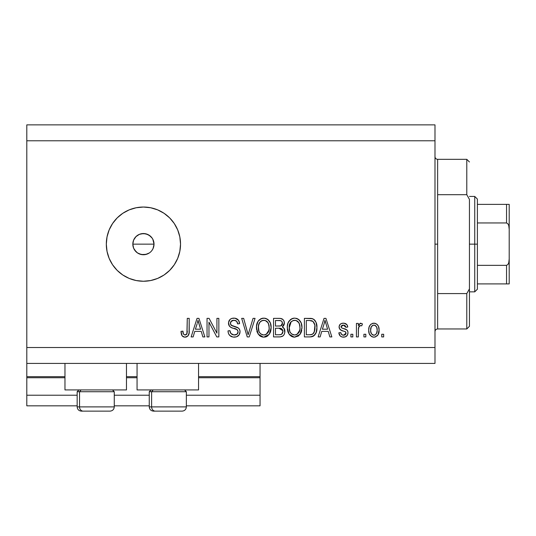 <?xml version="1.0" encoding="UTF-8"?>
<svg xmlns="http://www.w3.org/2000/svg" width="536" height="536" viewBox="0 0 536 536"><rect width="100%" height="100%" fill="white"/><g stroke="black" fill="none" stroke-linecap="round" stroke-linejoin="round"><path stroke-width="0.8" d="M260.047 405.826L186.361 405.826L260.047 405.826L260.047 395.226L186.361 395.226L260.047 395.226L260.047 377.733L198.555 377.733L260.047 377.733L260.047 405.826M149.256 405.826L114.269 405.826L149.256 405.826M77.157 405.826L26.8 405.826L77.157 405.826M149.256 395.226L114.269 395.226L149.256 395.226M77.157 395.226L26.8 395.226L26.8 405.826L26.8 395.226L77.157 395.226M137.062 377.733L126.463 377.733L137.062 377.733M26.8 376.754L26.8 377.733L64.97 377.733L26.8 377.733L26.8 395.226L26.8 376.674L64.97 376.674L26.8 376.674L26.8 363.421L26.8 376.674M260.047 376.674L260.047 363.421L260.047 376.674L198.555 376.674L260.047 376.674L260.047 377.733L260.047 376.754M137.062 376.674L126.463 376.674L137.062 376.674M64.97 389.927L64.97 363.421L64.97 389.927L126.463 389.927L126.463 363.421L126.463 389.927L64.97 389.927M198.555 389.927L198.555 363.421L198.555 389.927L137.062 389.927L198.555 389.927M137.062 363.421L137.062 389.927L137.062 363.421M133.27 247.183L132.821 244.148L133.631 240.074L132.821 244.148L133.631 248.208L134.61 250.037L137.531 252.959L139.367 253.937L143.427 254.747A10.599 10.599 0 0 1 132.821 244.148A10.599 10.599 0 0 1 143.427 233.542L139.36 234.353L137.538 235.324L135.93 236.644L133.631 240.074L135.119 237.555M143.427 281.253A37.105 37.105 0 0 1 106.316 244.148A37.105 37.105 0 0 1 143.427 207.037L150.663 207.754L157.624 209.864L164.043 213.288L169.664 217.904L174.28 223.532L177.704 229.944L179.821 236.905L180.531 244.148L179.821 251.384L177.704 258.345L174.28 264.764L169.664 270.385L164.043 275.002L157.624 278.425L150.663 280.542L143.427 281.253L136.184 280.542L129.223 278.425L122.811 275.002L117.183 270.385L112.573 264.764L109.143 258.345L107.033 251.384L106.316 244.148L107.033 236.905L109.143 229.944L112.573 223.532L117.183 217.904L122.811 213.288L129.223 209.864L136.184 207.754L143.427 207.037A37.105 37.105 0 0 1 180.531 244.148A37.105 37.105 0 0 1 143.427 281.253L136.184 280.542M152.807 239.203L154.026 244.148L153.075 248.53M139.072 234.48L141.357 233.75L145.491 233.75L149.316 235.331L152.237 238.252L153.222 240.088L154.026 244.148L153.222 248.202L152.03 250.339M147.48 234.353L147.903 234.534M134.744 250.232L133.631 248.208L132.821 244.148L133.631 240.088L136.044 236.53M26.8 124.868L434.984 124.868L434.984 140.774L26.8 140.774L26.8 347.516L434.984 347.516L434.984 140.774L434.984 363.421L26.8 363.421L434.984 363.421L434.984 347.516L26.8 347.516L26.8 363.421L26.8 140.774L434.984 140.774L434.984 124.868L26.8 124.868L26.8 140.774L26.8 124.868M208.966 336.916L208.966 322.143L208.966 336.916L207.037 336.916L207.037 318.357L209.087 318.357L216.919 333.151L216.919 318.357L218.842 318.357L218.842 336.916L216.779 336.916L208.966 322.143L216.779 336.916L218.842 336.916L218.842 318.357L216.919 318.357L216.919 333.151L209.087 318.357L207.037 318.357L207.037 336.916L208.966 336.916L207.037 336.916L207.037 318.357L209.087 318.357M240.048 331.75L239.083 334.913L236.416 336.849L232.966 337.064L229.696 335.429L228.416 333.325L228.001 330.893L229.931 330.652L230.902 333.479L233.937 334.966L236.986 334.23L238.118 331.811L237.18 329.707L231.177 327.503L229.428 326.129L228.504 322.679L230.024 319.463L231.813 318.418L234.982 318.196L238.547 320.287L239.565 323.664L237.642 323.905L236.611 321.232L233.93 320.287L231.009 321.433L230.44 323.751L231.673 325.6L238.386 328.039L239.659 329.7L240.048 331.75C240.028 329.674 239.069 328.193 237.187 327.322L231.016 325.131L230.413 323.248C230.661 321.238 231.833 320.253 233.93 320.287C236.229 320.381 237.461 321.58 237.642 323.905L239.565 323.664C239.297 320.139 237.394 318.29 233.864 318.123C230.554 318.243 228.765 319.938 228.483 323.201C228.798 326.109 230.467 327.811 233.488 328.3C236.001 328.481 237.542 329.653 238.118 331.811C237.85 333.948 236.604 335.007 234.373 334.987C231.659 334.819 230.179 333.372 229.931 330.652L228.001 330.893C228.236 334.826 230.299 336.91 234.205 337.157L234.205 337.157C237.756 337.05 239.706 335.255 240.048 331.75M247.813 333.486L248.121 334.745L253.059 318.357L255.062 318.357L249.22 336.916L247.23 336.916L241.676 318.357L243.666 318.357L248.121 334.745L253.059 318.357L255.062 318.357L253.059 318.357L248.121 334.745L243.666 318.357L241.676 318.357L247.23 336.916L249.22 336.916L247.23 336.916L241.676 318.357L243.666 318.357L247.599 332.662M264.181 337.137L262.184 336.976L259.37 335.462L257.133 332.019L256.51 326.169L258.05 321.312L261.28 318.585L264.637 318.17L267.819 319.476L270.332 322.94L271.136 327.657L270.131 332.802L267.551 336.012L263.786 337.157L269.24 334.323L271.136 327.657C271.27 322.263 268.824 319.081 263.792 318.123C258.667 319.108 256.208 322.364 256.436 327.885L258.312 334.243L263.377 337.144M298.981 335.549L294.224 337.144L291.517 336.407L289.654 334.879L288.301 332.796L287.376 329.566L287.35 326.169L288.107 322.833L290.411 319.617L292.12 318.585L294.639 318.123L297.105 318.585L298.666 319.476L301.172 322.94L301.976 327.657L300.977 332.802L298.391 336.012L294.626 337.157L300.086 334.323L301.976 327.657C302.11 322.263 299.664 319.081 294.639 318.123C289.507 319.108 287.055 322.364 287.276 327.885L289.152 334.243M320.126 336.916L321.747 331.375L320.126 336.916L318.123 336.916L324.046 318.357L325.922 318.357L331.851 336.916L329.854 336.916L328.226 331.375L321.747 331.375L328.226 331.375L329.854 336.916L331.851 336.916L325.922 318.357L324.046 318.357L318.123 336.916L320.126 336.916L318.123 336.916L324.046 318.357L325.922 318.357L331.851 336.916L329.854 336.916M383.662 334.263L383.662 336.916L381.733 336.916L381.733 334.263L383.662 334.263L381.733 334.263L381.733 336.916L383.662 336.916L381.733 336.916L381.733 334.263L383.662 334.263L383.662 336.916L383.662 334.263M374.215 337.144L373.9 337.157C377.605 336.427 379.334 334.049 379.079 330.029L378.027 334.819L375.133 337.01L373.291 337.124L371.562 336.554L369.284 333.774L368.721 330.169L369.143 326.94L370.584 324.515L372.688 323.322L375.093 323.322L377.17 324.488L378.503 326.478L379.079 330.029C379.24 326.149 377.512 323.865 373.9 323.181C370.235 323.885 368.513 326.21 368.721 330.169C368.52 334.109 370.249 336.44 373.9 337.157L373.592 337.144M365.827 334.263L365.827 336.916L363.904 336.916L363.904 334.263L365.827 334.263L363.904 334.263L363.904 336.916L365.827 336.916L363.904 336.916L363.904 334.263L365.827 334.263L365.827 336.916L365.827 334.263M358.443 328.555L358.363 336.916L356.433 336.916L356.433 323.422L358.363 323.422L358.363 325.573L360.205 323.235L362.457 323.905L361.733 325.828L360.179 325.613L358.993 326.471L358.363 329.921L358.705 327.161L360.427 325.587L361.733 325.828L362.457 323.905L360.634 323.181L358.363 325.573L358.363 323.422L356.433 323.422L356.433 336.916L358.363 336.916L356.433 336.916L356.433 323.422L358.363 323.422M352.815 334.263L352.815 336.916L350.892 336.916L350.892 334.263L352.815 334.263L350.892 334.263L350.892 336.916L352.815 336.916L350.892 336.916L350.892 334.263L352.815 334.263L352.815 336.916L352.815 334.263M343.442 337.157L343.442 337.157C346.269 337.05 347.79 335.603 347.998 332.802L347.288 335.335L345.191 336.903L342.129 337.017L340.219 335.985L338.839 332.816L340.769 332.575L341.593 334.524L343.569 335.228L345.305 334.732L346.068 333.137L345.532 331.831L341.265 330.276L339.469 328.682L339.154 326.223L340.333 324.146L341.754 323.389L344.172 323.228L346.973 324.736L347.757 327.034L345.827 327.275L345.11 325.654L343.429 325.104L341.834 325.426L341.023 326.92L341.821 327.985L346.812 329.861L347.737 331.194L347.998 332.802C347.784 330.364 346.377 328.977 343.784 328.648L341.62 327.878L341.01 326.759L343.429 325.104L345.827 327.275L347.757 327.034C347.402 324.508 345.934 323.228 343.362 323.181C340.762 323.215 339.335 324.494 339.08 327.027C339.556 329.459 341.13 330.839 343.81 331.168L345.633 331.911L346.068 333.137L343.569 335.228C341.894 335.147 340.963 334.263 340.769 332.575L338.839 332.816C339.194 335.57 340.722 337.017 343.442 337.157L343 337.137M310.27 336.903L309.855 336.916C314.893 336.152 317.245 333.03 316.917 327.536L316.153 332.467L313.734 335.931L310.692 336.883L304.388 336.916L304.388 318.357L311.101 318.424L313.741 319.282L316.059 322.391L316.917 327.536C317.218 323.583 315.771 320.642 312.568 318.706L304.388 318.357L304.388 336.916L309.855 336.916L304.388 336.916L304.388 318.357M284.02 328.32L284.79 332.581L284.06 334.685L282.975 335.945L280.368 336.863L273.541 336.916L273.541 318.357L280.268 318.411L282.928 319.51L284.02 321.118L284.355 323.603L283.866 325.252L282.311 326.913L284.294 328.776L284.864 331.469C284.944 329.392 284.093 327.878 282.311 326.913L284.388 323.027C284.107 319.932 282.412 318.377 279.296 318.357L273.541 318.357L273.541 336.916L279.256 336.916L273.541 336.916L273.541 318.357L279.296 318.357M193.141 336.916L194.762 331.375L193.141 336.916L191.131 336.916L197.06 318.357L198.936 318.357L204.866 336.916L202.863 336.916L201.241 331.375L194.762 331.375L201.241 331.375L202.863 336.916L204.866 336.916L198.936 318.357L197.06 318.357L191.131 336.916L193.141 336.916L191.131 336.916L197.06 318.357L198.936 318.357L204.866 336.916L202.863 336.916M185.55 337.131L183.399 336.863L182.119 335.844L181.362 334.27L181.014 331.375L182.944 331.134L183.399 333.861L184.491 334.893L185.731 334.893L186.91 333.881L187.278 318.357L189.208 318.357L189.074 333.084L187.901 336.005L185.014 337.157C188.183 336.528 189.577 334.464 189.208 330.953L189.208 318.357L187.278 318.357L187.024 333.586L185.101 334.987C183.426 334.424 182.702 333.137 182.944 331.134L181.014 331.375L182.113 335.844L184.598 337.144M136.111 251.82L133.631 248.202M146.254 254.359L141.357 254.546L137.39 252.865M147.614 253.883L149.316 252.959L145.491 254.546M179.821 236.905L179.647 236.095M150.663 207.754L143.427 207.037M122.811 275.002L129.223 278.425M150.924 236.651L152.237 238.252L150.924 236.651L147.487 234.353L143.427 233.542A10.599 10.599 0 0 1 154.026 244.148A10.599 10.599 0 0 1 143.427 254.747L141.357 254.546M137.531 252.959L135.93 251.639M135.93 236.651L139.367 234.353M141.357 233.75L143.427 233.542M152.237 250.037L153.216 248.202L154.026 244.148L153.216 240.088L152.237 238.252M143.427 254.747L147.487 253.937M373.27 337.117L372.688 337.01M372.078 336.809L369.833 334.886M369.291 333.794L368.775 331.389M369.143 326.947L369.418 326.19M369.813 325.459L371.046 324.113M372.708 323.315L373.284 323.215M374.537 323.215L375.079 323.315M375.113 323.329L376.708 324.092M377.183 324.501L377.558 324.903M378.503 326.478L378.845 327.637M378.852 327.67L379.026 328.823M379.066 329.426L379.073 330.652M378.557 333.68L378.865 332.514M378.543 333.714L378.356 334.189M378.014 334.846L377.25 335.797M375.582 336.876L374.55 337.117M372.299 325.627L373.036 325.238L371.254 326.913L370.651 330.163C370.423 327.483 371.488 325.801 373.853 325.104C376.279 325.754 377.377 327.442 377.156 330.163L376.761 327.409M377.029 331.864L377.156 330.163C377.377 332.836 376.312 334.524 373.947 335.228L375.14 334.926M371.703 334.116L370.771 331.844L371.662 334.062M371.743 334.156L373.947 335.228C371.522 334.578 370.416 332.89 370.651 330.163L370.865 332.32M374.704 325.238L373.445 325.138M374.275 325.138L372.909 325.285M371.703 326.21L371.421 326.612M376.842 327.657L376.131 326.263M376.527 326.873L374.684 325.231M375.93 326.035L375.079 325.385M374.771 335.094L375.274 334.853M375.153 334.926L376.547 333.412L377.15 330.578M376.212 333.968L376.547 333.419M376.667 333.151L376.848 332.635M370.919 332.514L371.019 332.856M362.457 323.905L361.733 325.828L360.179 325.613M358.825 326.806L359.931 325.674M359.844 325.707L359.495 325.908M359.267 326.109L358.993 326.464M358.705 327.161L358.55 327.838M358.544 327.851L358.443 328.494M358.363 336.916L358.363 329.921M358.383 329.225L358.443 328.528M340.889 336.514L339.777 335.449M339.757 335.422L339.496 334.987M339.275 334.498L339.013 333.687M338.839 332.816L340.769 332.575L340.863 333.104L340.769 332.575M340.863 333.117L341.064 333.727M342.926 335.174L344.487 335.121M344.916 334.966L345.633 334.41M346.028 333.586L345.432 331.771M345.191 331.65L343.817 331.168M343.02 330.92L342.397 330.712M340.595 329.921L339.543 328.809M339.965 329.385L339.174 327.885M339.107 327.456L339.1 326.625M339.382 325.439L339.563 325.077M339.791 324.729L340.333 324.146M342.953 323.188L343.77 323.195M344.172 323.228L345.727 323.704M346.41 324.146L346.966 324.729M347.368 325.466L347.609 326.236M347.757 327.034L345.827 327.275L345.512 326.176M344.273 325.211L343.429 325.104M343.422 325.111L342.611 325.171M342.176 325.278L341.834 325.426M341.064 326.35L341.05 327.101M341.023 326.551L341.62 327.878L343.12 328.447M342.035 328.079L342.792 328.347M344.554 328.89L345.318 329.144M346.102 329.459L346.47 329.633M347.355 330.444L347.636 330.947M347.743 331.194L347.884 331.677M347.998 332.802L347.978 333.258M347.295 335.328L346.725 336.005M346.705 336.018L346.149 336.454M346.142 336.461L345.218 336.896M345.171 336.91L344.32 337.097M339.281 334.518L339.75 335.415M340.621 329.935L342.182 330.638M324.816 321.178L324.126 323.804L324.984 320.294L327.59 329.205L322.377 329.205L324.126 323.804L322.377 329.205L327.59 329.205L324.984 320.294L324.809 321.211M325.855 323.483L325.654 322.813M311.101 318.424L310.043 318.364M311.309 318.444L311.838 318.525M312.568 318.706L312.207 318.598M313.741 319.282L314.706 320.139M315 320.501L315.49 321.225M316.736 324.943L316.87 326.196M316.917 327.536L316.897 328.374M316.843 329.231L316.803 329.647M316.609 330.853L316.421 331.643M316.361 331.844L316.153 332.474M314.987 334.705L314.471 335.308M313.104 336.286L312.361 336.575M312.327 336.588L311.584 336.769M311.403 336.802L310.686 336.883M313.111 336.286L313.694 335.958M314.766 324.856L312.99 321.406L309.567 320.528L312.193 320.897C314.317 322.505 315.248 324.709 314.987 327.509L314.887 325.62L314.25 332.045L314.846 329.667M314.753 324.762L314.86 325.406M313.54 333.312L314.25 332.045C313.372 334.008 311.831 334.913 309.62 334.745L312.066 334.39M306.311 334.745L306.311 320.528L309.567 320.528L306.311 320.528L306.311 334.745L309.62 334.745L306.311 334.745M313.962 322.612L313.627 322.096M314.726 330.377L314.98 327.034M310.739 334.685L311.302 334.598M311.423 334.578L313.372 333.506M288.395 332.983L287.718 331.221M287.356 326.123L287.604 324.501M288.938 321.245L292.127 318.585M292.937 318.324L293.782 318.17M295.055 318.136L294.639 318.123M296.301 318.324L297.112 318.585M298.679 319.49L299.39 320.119M300.314 321.278L300.77 322.069M301.185 322.974L301.42 323.63M301.775 325.138L301.889 325.989M301.976 327.657L301.949 328.548M301.748 330.303L301.574 331.114M301.44 331.583L300.803 333.164M300.341 333.955L300.086 334.323M289.159 334.243L294.224 337.144M293.708 337.097L293.058 336.983M293.011 336.976L291.53 336.414M291.49 336.394L289.654 334.879M294.626 337.157L295.028 337.137M301.607 324.32L301.339 323.396M300.984 322.498L300.287 321.238M295.021 320.307L296.1 320.508L293.346 320.448L291.088 321.761L293.346 320.448M298.907 322.752L296.1 320.508L297.983 321.62M291.162 321.687L289.206 327.911C288.911 323.63 290.726 321.091 294.653 320.287C296.797 320.414 298.324 321.453 299.242 323.402L300.046 327.596C300.26 331.75 298.445 334.209 294.612 334.987L297.071 334.337L299.825 330.096M299.631 330.873L299.369 331.623M297.071 334.337L299.249 331.905L299.993 328.883L299.751 324.937L298.485 322.149M293.38 334.833L291.711 334.022L294.612 334.987C290.88 334.263 289.078 331.905 289.206 327.911L289.835 331.576L289.212 327.255L290.023 323.302M289.581 324.548L289.809 323.824M299.925 325.855L299.751 324.937M299.718 324.816L299.081 323.074M295.885 334.833L296.482 334.632M289.829 331.55L291.155 333.539M291.216 333.6L290.425 332.668M279.792 318.371L280.757 318.471M281.661 318.712L282.11 318.913M282.137 318.933L282.519 319.168M283.048 319.63L283.551 320.26M283.571 320.28L284.006 321.084M284.026 321.131L284.294 322.042M284.355 323.597L284.388 323.027M284.274 324.106L283.859 325.258M283.209 326.183L282.827 326.545M282.787 326.578L282.311 326.913L282.787 326.578M279.256 336.916C282.841 336.883 284.71 335.067 284.864 331.469L284.79 332.581M284.067 334.672L283.397 335.563M283.37 335.596L282.995 335.931M282.961 335.958L282.532 336.24M282.097 336.454L282.505 336.26M280.375 336.863L279.812 336.903M282.539 333.318L282.881 330.752L279.022 328.24C281.427 328.079 282.733 329.164 282.941 331.483L281.581 334.31M281.38 334.417L279.296 334.745L281.38 334.417L282.546 333.298M282.378 324.166L282.459 323.329L280.77 325.895L275.471 326.069L275.471 320.528L278.626 320.528C280.924 320.24 282.204 321.171 282.459 323.329L282.217 321.995M280.348 320.629L275.471 320.528L275.471 326.069L280.536 325.955L282.077 324.923L282.211 321.982L281.326 320.943L279.464 320.548M280.77 325.895L281.233 325.7M281.514 325.526L282.318 324.387M275.471 334.745L275.471 328.24L279.022 328.24L275.471 328.24L275.471 334.745L279.296 334.745L275.471 334.745M280.489 334.672L281.166 334.511M278.874 326.069L279.825 326.042M281.849 321.392L281.326 320.943M279.316 320.541L278.626 320.528M257.856 333.539L258.312 334.243M257.139 332.032L256.865 331.201M256.436 327.885L256.536 329.566M256.516 326.123L256.764 324.501M258.044 321.319L258.54 320.649M259.123 320.019L259.498 319.677M260.496 318.967L261.287 318.585M262.091 318.324L262.915 318.17M265.461 318.324L266.265 318.585M267.015 318.947L268.047 319.657M267.839 319.49L268.536 320.106M269.474 321.278L269.93 322.062M270.338 322.974L270.553 323.563M270.935 325.138L271.049 325.989M271.115 326.813L271.109 328.541M271.042 329.412L270.727 331.114M270.6 331.583L269.956 333.164M268.161 335.523L266.921 336.4M266.593 336.568L266.225 336.722M266.077 336.776L265.427 336.97M265.327 336.99L264.71 337.097M262.848 337.097L260.684 336.414M260.65 336.394L259.404 335.496M270.76 324.32L270.499 323.396M270.137 322.498L269.447 321.238M264.174 320.307L265.253 320.508L262.499 320.448L260.248 321.761L261.287 320.943M268.067 322.752L265.253 320.508L267.149 321.627M258.694 324.716L258.359 327.911C258.064 323.63 259.88 321.091 263.812 320.287C265.957 320.414 267.484 321.453 268.402 323.402L269.206 327.596C269.414 331.75 267.605 334.209 263.766 334.987L266.231 334.337L268.985 330.096M268.791 330.873L268.529 331.623M266.231 334.337L268.409 331.905L269.152 328.883L268.905 324.937L267.638 322.149M262.533 334.833L260.865 334.022L263.766 334.987C260.04 334.263 258.238 331.905 258.359 327.911L258.995 331.576L258.412 326.591M258.741 324.548L259.444 322.799L258.479 325.935M258.962 323.824L259.183 323.302M262.466 320.454L261.87 320.655M260.322 321.687L258.747 324.508M269.085 325.855L268.905 324.937M268.878 324.816L268.241 323.074M265.039 334.833L265.642 334.632M258.989 331.55L260.315 333.539M260.375 333.6L259.585 332.668M249.22 336.916L255.062 318.357L249.22 336.916M247.706 333.07L247.377 331.817M231.726 336.749L230.855 336.34M229.696 335.429L228.973 334.504M228.001 330.893L229.931 330.652L230.051 331.503M230.272 332.347L230.453 332.782M234.373 334.987L235.063 334.946M235.237 334.926L235.746 334.826M236.135 334.705L237.106 334.129M237.85 333.158L237.615 333.566M238.058 332.501L238.118 331.811M237.709 330.297L237.18 329.707M236.443 329.251L235.016 328.742M232.088 327.865L231.626 327.69M231.184 327.503L230.755 327.282M230.011 326.752L229.442 326.149M229.408 326.109L228.839 325.124L229.408 326.102M228.671 324.635L228.571 324.18M228.845 321.171L229.462 320.079M229.107 320.615L229.428 320.126M230.862 318.84L231.592 318.491M231.807 318.418L232.825 318.19M235.003 318.196L237.193 319M237.964 319.603L239.163 321.473M238.54 320.28L239.458 322.551M239.532 323.101L239.565 323.664L237.642 323.905L237.549 323.195M236.121 320.836L236.544 321.171M235.371 320.488L234.661 320.334M234.634 320.334L233.287 320.32M231.887 320.709L230.46 322.659M230.426 322.92L230.534 324.226M230.862 324.93L231.324 325.392M231.673 325.6L232.034 325.767M232.075 325.781L232.899 326.076M233.026 326.116L232.416 325.915M234.802 326.571L235.599 326.786M238.272 327.952L239.304 329.044M239.337 329.091L239.632 329.647M239.659 329.7L239.324 329.077M239.679 329.74L239.92 330.511M239.947 332.876L239.625 333.928M239.612 333.948L239.083 334.913M239.076 334.92L238.5 335.61M238.353 335.75L237.475 336.394M234.768 337.137L234.205 337.157M230.802 336.313L231.766 336.762M233.515 326.25L233.073 326.129M236.068 318.458L234.982 318.196M228.483 323.201L228.504 323.69M236.986 334.23L236.396 334.591M216.919 318.357L218.842 318.357L218.842 336.916L216.779 336.916M197.402 322.94L197.998 320.294L200.605 329.205L195.392 329.205L197.141 323.804L195.392 329.205L200.605 329.205L198.494 322.21M198.869 323.483L198.668 322.813M197.998 320.294L198.24 321.252L197.998 320.294L197.63 322.062M181.791 335.335L181.014 331.375L182.944 331.134L182.977 331.75M183.131 332.99L183.292 333.58M183.399 333.861L183.607 334.23M185.101 334.987L185.476 334.953M185.731 334.893L186.294 334.605L185.731 334.893M186.756 334.136L187.104 333.285M187.232 332.347L187.278 331.101M187.278 318.357L189.208 318.357L189.208 330.953M188.203 335.623L189.027 333.392M188.913 333.935L188.672 334.732M187.908 335.998L186.528 336.91M186.079 337.044L185.563 337.124M184.196 337.09L182.635 336.4M181.027 331.958L181.061 332.541M377.156 330.163L377.15 329.74M370.678 329.325L370.678 331.007M372.359 334.732L373.116 335.107M373.532 335.201L374.369 335.194M325.479 322.21L325.352 321.727M325.225 321.252L324.984 320.294M312.113 334.37L312.448 334.23M313.051 333.828L314.599 330.94M314.9 329.238L314.98 328.086M314.887 325.62L314.652 324.32M314.491 323.771L314.324 323.329M312.99 321.406L311.878 320.783M311.557 320.695L309.567 320.528M294.653 320.287L293.996 320.327M291.088 321.761L290.284 322.799M293.989 334.946L295.256 334.946M299.993 328.883L299.946 325.989M279.296 334.745L280.241 334.705M282.854 332.414L282.941 331.483M282.928 331.114L281.829 328.883L279.022 328.24M263.812 320.287L263.149 320.327M260.248 321.761L259.444 322.799M263.149 334.946L264.409 334.946M269.152 328.883L269.106 325.989M114.088 406.891L79.529 406.891L79.529 391.729L81.097 389.927L79.529 391.729L114.269 391.729L79.529 391.729L79.529 406.891A4.241 3.698 90 0 0 83.227 411.132L109.887 411.132M78.96 389.927L77.157 391.729L79.529 391.729L77.157 391.729L77.157 406.891C77.419 409.457 78.832 410.871 81.398 411.132C78.832 410.871 77.419 409.457 77.157 406.891L114.269 406.891C114.014 409.457 112.6 410.871 110.027 411.132C112.6 410.871 114.014 409.457 114.269 406.891L114.269 391.729L112.466 389.927M81.499 411.132L109.981 411.132M83.227 411.132A4.241 3.698 -90 0 1 79.529 406.891M186.18 406.891L151.621 406.891L151.621 391.729L153.196 389.927L151.621 391.729L186.361 391.729L151.621 391.729L151.621 406.891A4.241 3.698 90 0 0 155.319 411.132L181.985 411.132M151.058 389.927L149.256 391.729L151.621 391.729L149.256 391.729L149.256 406.891L186.361 406.891C186.106 409.457 184.692 410.871 182.119 411.132C184.692 410.871 186.106 409.457 186.361 406.891L186.361 391.729L184.558 389.927M153.597 411.132L182.079 411.132M155.319 411.132A4.241 3.698 -90 0 1 151.621 406.891M434.984 156.68C435.145 158.281 436.029 159.165 437.637 159.326L437.637 194.702L466.789 194.702L466.789 159.326L437.637 159.326L437.637 244.148L434.984 244.148L437.637 244.148L437.637 328.963L466.789 328.963L466.789 293.587L437.637 293.587L437.637 328.963C436.029 329.124 435.145 330.009 434.984 331.617M469.442 161.979L466.789 159.326L466.789 194.702L469.442 199.399L469.442 326.31L469.442 288.891L466.789 293.587L466.789 328.963L469.442 326.31M437.637 194.702L437.637 293.587L466.789 293.587L469.442 288.891L469.442 199.399L466.789 194.702L437.637 194.702M507.425 283.906L477.395 283.906L477.395 244.148L474.742 244.148L474.742 291.852L474.742 244.148L469.442 244.148L474.742 244.148L474.742 196.437L474.742 244.148L477.395 244.148L477.395 289.206L477.395 283.906L509.2 283.906L509.2 258.901L508.785 262.606L508.054 264.335L506.547 265.347L477.395 265.347L506.547 265.347L506.547 283.906L506.547 265.347L508.054 264.335L508.785 262.606L509.2 258.901L509.2 283.906M154.026 244.148L132.821 244.148L154.026 244.148M508.778 204.384L509.2 204.384L509.2 229.388L508.778 225.676L508.054 223.954L506.547 222.943L506.547 204.384L506.547 222.943L477.395 222.943L477.395 244.148L477.395 199.084L477.395 222.943L506.547 222.943L508.054 223.954L508.778 225.676L509.2 229.388L509.2 258.901L509.2 204.384L477.395 204.384L508.101 204.384M509.113 204.384L506.547 204.384M149.256 406.891C149.511 409.457 150.924 410.871 153.497 411.132C150.924 410.871 149.511 409.457 149.256 406.891M477.395 289.206L474.742 291.852L469.442 291.852M469.442 196.437L474.742 196.437L477.395 199.084"/></g></svg>
